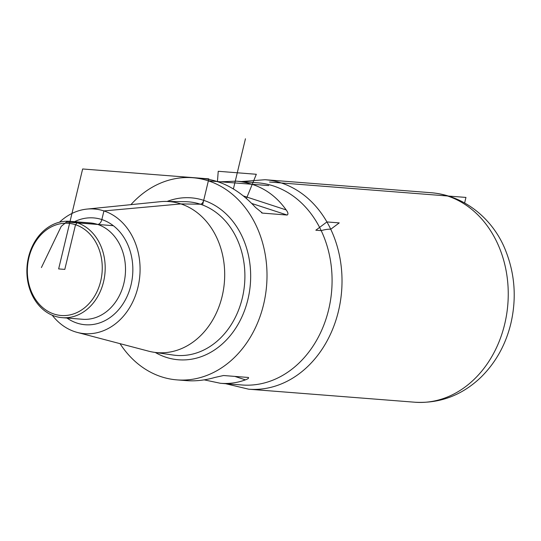 <?xml version="1.0" encoding="UTF-8"?>
<svg xmlns="http://www.w3.org/2000/svg" width="541" height="541" viewBox="0 0 541 541"><rect width="100%" height="100%" fill="white"/><g stroke="black" fill="none" stroke-linecap="round" stroke-linejoin="round"><path stroke-width="0.81" d="M338.456 311.136A105.062 84.998 -85.5 0 0 265.097 179.713A105.062 84.998 -85.5 0 1 338.456 311.136A105.062 84.998 -85.5 0 1 248.677 389.195A105.062 84.998 -85.5 0 0 338.456 311.136M100.694 281.137A46.228 37.397 -85.5 0 0 56.136 224.853A46.228 37.397 -85.5 0 0 37.566 302.209A46.228 37.397 -85.5 0 0 100.694 281.137M103.554 281.773A48.332 39.101 -85.5 0 0 69.803 221.316A48.332 39.101 -85.5 0 0 27.05 266.442A48.332 39.101 -85.5 0 0 62.256 317.675A48.332 39.101 -85.5 0 0 103.554 281.773M52.22 315.214A62.513 50.577 -85.5 0 0 77.295 332.424A62.513 50.577 -85.5 0 0 137.962 287.203A62.513 50.577 -85.5 0 0 86.966 209.09A62.513 50.577 -85.5 0 0 59.51 222.182M77.295 332.424L148.606 351.17A75.767 61.295 -85.5 0 0 154.165 352.292A75.767 61.295 -85.5 0 0 222.128 296.36A75.767 61.295 -85.5 0 0 165.986 201.435A75.767 61.295 -85.5 0 0 160.319 201.685L86.966 209.09M120.034 343.657A101.383 82.022 -85.5 0 0 176.934 379.883A101.383 82.022 -85.5 0 0 263.568 304.556A101.383 82.022 -85.5 0 0 192.772 177.732A101.383 82.022 -85.5 0 0 130.929 204.654M176.934 379.883L186.307 380.621C195.639 381.331 205.14 380.276 214.811 377.462L223.541 375.522L248.163 377.449C249.151 378.024 248.224 378.822 245.384 379.856C237.452 382.812 229.161 383.954 220.505 383.298L242.003 384.982A101.383 82.022 -85.5 0 0 328.644 309.655A101.383 82.022 -85.5 0 0 257.847 182.831L236.349 181.147L218.449 181.904M248.163 377.449L248.522 377.517M220.505 383.298L204.2 379.863M192.772 177.732L202.145 178.469C221.668 180.315 239.487 189.999 255.609 207.534L262.527 213.113L287.156 215.041C288.461 214.283 288.137 212.579 286.182 209.928C273.895 192.697 257.286 183.108 236.349 181.147M262.054 213.012L261.499 212.775M64.798 269.398L75.524 224.738L64.798 269.398L58.644 268.918L82.638 168.975L208.846 178.868L202.577 204.992L208.366 180.856L268.701 185.583M269.553 182.033L465.95 197.424L464.638 202.909M246.351 198.412A5.254 3.03 -71.9 0 0 247.014 197.113L256.326 174.276L218.233 171.287L217.441 181.566M245.445 138.773L233.401 188.937M321.192 230.635L315.843 230.216L326.92 221.932L339.234 222.899L330.74 229.249A21.011 7.148 -25.4 0 0 321.192 230.635M101.85 219.565L103.926 210.929L180.877 203.923L200.353 204.207L180.877 203.923L103.926 210.929L101.85 219.565A5.254 3.03 -71.9 0 1 97.556 224.393L77.241 222.804L97.556 224.393A5.254 3.03 -71.9 0 0 101.85 219.565M75.524 224.738L77.241 222.804L75.524 224.738M203.693 200.339A4.2 2.421 -71.9 0 1 200.353 204.207A4.2 2.421 -71.9 0 0 203.693 200.339M113.333 225.692L66.509 222.026L61.228 226.361L41.4 267.565M431.319 192.738C467.356 195.741 494.887 222.121 505.93 251.355C514.971 274.605 516.614 298.659 510.86 323.518C505.639 344.948 495.509 363.018 480.476 377.706C461.642 395.437 439.786 403.613 414.906 402.227A105.062 84.998 -85.5 0 0 504.685 324.16A105.062 84.998 -85.5 0 0 431.319 192.738L265.097 179.713L241.448 181.546M62.256 317.675L82.57 319.271A48.332 39.101 -85.5 0 0 123.869 283.362A48.332 39.101 -85.5 0 0 90.124 222.906L69.803 221.316M66.989 318.047A53.579 43.348 -85.5 0 0 131.03 284.938A53.579 43.348 -85.5 0 0 119.196 231.169A53.579 43.348 -85.5 0 0 74.536 221.688M154.165 352.292L173.188 355.045A77.025 62.316 -85.5 0 0 242.287 298.186A77.025 62.316 -85.5 0 0 185.211 201.685L165.986 201.435M155.26 352.455A81.224 65.711 -85.5 0 0 247.913 299.437A81.224 65.711 -85.5 0 0 231.785 220.038A81.224 65.711 -85.5 0 0 167.095 201.455M251.754 203.463L287.156 215.041M243.382 195.93L286.182 209.928M245.384 379.856L234.828 376.408M414.906 402.227L248.677 389.195L225.604 383.697"/></g></svg>
